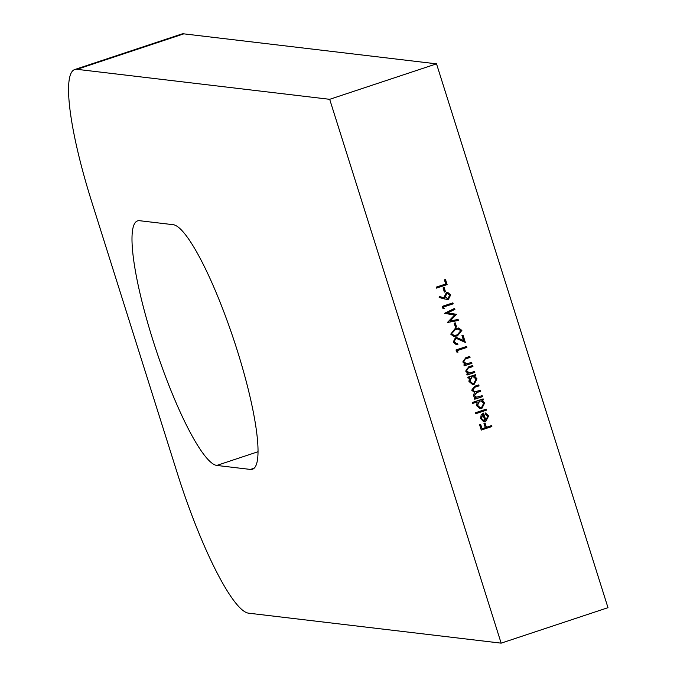 <?xml version="1.0" encoding="UTF-8"?>
<svg xmlns="http://www.w3.org/2000/svg" width="677" height="677" viewBox="0 0 677 677"><rect width="100%" height="100%" fill="white"/><g stroke="black" fill="none" stroke-linecap="round" stroke-linejoin="round"><path stroke-width="1.02" d="M237.128 350.068A128.74 23.12 -108.4 0 0 173.278 224.705L139.589 220.71A128.74 23.12 -108.4 0 0 137.6 220.888A128.74 23.12 -108.4 0 0 154.542 345.219A128.74 23.12 -108.4 0 0 216.75 465.437L250.439 469.432A128.74 23.12 -108.4 0 0 252.428 469.254A128.74 23.12 -108.4 0 0 237.128 350.068M487.745 416.33L485.197 413.969L485.375 412.962L488.659 415.898L485.925 421.187L483.048 421.136L480.636 418.538L481.161 414.849L483.573 413.105L485.798 420.155L487.745 416.33M472.58 403.458L472.275 402.485L483.141 398.88L483.454 399.845L482.109 400.293L484.605 403.018L481.872 408.468L480.128 408.663L476.574 405.65L477.2 401.918L472.58 403.458M468.069 378.206L467.765 377.241L475.508 374.669L475.813 375.633L474.475 376.082L476.972 378.807L474.23 384.257L472.495 384.451L468.941 381.439L469.499 377.732L468.069 378.206M471.937 363.321L464.185 365.893L463.88 364.92L465.277 364.463L462.797 361.967L465.793 357.718L469.753 356.407L470.058 357.371L464.684 359.284L463.804 361.823L466.698 363.82L471.632 362.356L471.937 363.321L464.151 365.775M466.081 363.786L466.698 363.82M454.335 341.792L456.4 343.577L457.567 343.484L457.88 344.449L456.205 344.618L453.235 342.105L455.359 337.798L456.873 337.637L463.533 340.48L461.951 335.453L463.034 335.098L465.344 342.427L456.865 338.627L455.748 338.737L454.055 341.758L456.264 343.552M456.577 326.999L455.494 327.363L454.182 323.208L455.266 322.853L456.577 326.999L455.452 327.245M444.188 308.644L442.902 308.373L442.267 306.376L452.871 302.856L453.175 303.829L443.663 306.986L444.188 308.644M445.458 291.719L444.366 292.083L443.063 287.928L444.146 287.564L445.458 291.719L444.332 291.965M501.149 643.15L607.988 607.675L436.521 63.841L183.831 33.85L76.992 69.325A143.042 25.684 -108.4 0 0 74.783 69.519A143.042 25.684 -108.4 0 0 91.784 201.949L177.518 473.866A143.042 25.684 -108.4 0 0 248.459 613.159L501.149 643.15L329.682 99.316L436.521 63.841M447.116 284.594L436.513 288.114L436.208 287.15L445.72 283.993L444.408 279.838L445.5 279.474L447.116 284.594L436.479 288.004M445.017 299.09L439.161 297.474L439.5 296.543L444.687 297.965L444.23 296.881L446.363 292.642L447.827 292.472L450.67 294.935L448.479 299.276L445.017 299.09M458.101 319.459L458.414 320.433L447.362 322.523L454.614 315.042L444.467 313.349L454.614 308.39L454.919 309.364L447.624 312.935L456.476 314.297L450.137 320.966L458.101 319.459M461.866 330.427L457.432 335.885L453.708 336.477L450.721 334.133L455.122 328.557L458.727 328.007L461.866 330.427L457.432 335.885M457.931 352.226L456.637 351.955L456.01 349.958L466.614 346.438L466.918 347.411L457.407 350.568L457.931 352.226M474.814 372.452L467.062 375.024L466.758 374.059L468.154 373.594L465.683 371.098L468.679 366.849L472.631 365.538L472.935 366.502L467.57 368.415L466.681 370.954L469.584 372.951L474.509 371.487L474.814 372.452L467.028 374.906M468.958 372.917L469.584 372.951M482.447 396.663L474.704 399.235L474.391 398.271L475.745 397.822L474.306 397.086L473.401 395.596L474.484 392.465L471.7 390.189L474.543 386.296L478.741 384.9L479.045 385.873L474.848 387.269L472.707 390.045L474.831 391.788L480.442 390.299L480.746 391.272L476.803 392.575L474.408 395.444L476.532 397.179L482.142 395.698L482.447 396.663L474.662 399.125M486.678 410.084L475.804 413.698L475.499 412.725L486.374 409.12L486.678 410.084L475.77 413.579M491.866 426.552L481.271 430.064L479.612 424.809L480.695 424.454L482.049 428.736L485.316 427.652L483.962 423.37L485.045 423.007L486.399 427.297L491.561 425.579L491.866 426.552L481.229 429.954M329.682 99.316L76.992 69.325M74.783 69.519L181.622 34.053A143.042 25.684 71.6 0 1 183.831 33.85M445.254 279.559L446.828 284.56M443.9 287.649L445.17 291.685M439.491 296.577L444.687 297.965M447.692 292.464L450.67 294.935M450.391 294.901L448.479 299.276M448.191 299.242L446.456 299.412M447.446 293.488L446.448 293.556L445.102 296.695L447.125 298.379M446.727 293.59L445.381 296.729L447.269 298.396L448.208 298.295L449.57 295.248L447.59 293.496L446.448 293.556M452.625 302.941L453.175 303.829M452.896 303.795L443.663 306.986M443.384 306.952L443.9 308.585M457.847 319.502L458.414 320.433M458.126 320.399L447.336 322.447M454.377 308.509L454.919 309.364M454.639 309.33L447.624 312.935M447.336 312.901L456.476 314.297M456.264 314.483L450.137 320.966M455.029 322.929L456.298 326.966M457.153 335.851L453.573 336.461M458.583 327.998L461.579 330.393M458.456 329.056L455.139 329.487L451.517 333.702L453.878 335.428M451.796 333.736L454.013 335.445L457.127 334.92L460.766 330.757L458.219 329.047L455.426 329.521L451.517 333.702M457.322 343.535L457.88 344.449M457.593 344.415L456.07 344.601M456.738 337.628L463.533 340.48M462.789 335.174L465.031 342.274M456.73 338.61L455.748 338.737M455.469 338.703L454.055 341.758M466.368 346.522L466.918 347.411M466.639 347.377L457.407 350.568M457.119 350.534L457.635 352.167M469.508 356.483L470.058 357.371M469.779 357.338L464.684 359.284M464.405 359.25L463.804 361.823M463.525 361.789L466.419 363.786M471.387 362.432L471.649 363.287M472.385 365.614L472.935 366.502M472.656 366.469L467.57 368.415M467.282 368.381L466.681 370.954M466.402 370.92L469.296 372.917M474.264 371.563L474.535 372.418M475.262 374.745L475.813 375.633M475.533 375.6L474.475 376.082M474.196 376.048L476.972 378.807M476.684 378.773L474.23 384.257M473.951 384.223L472.36 384.434M468.035 378.088L469.499 377.732M473.198 376.75L471.683 376.877L469.61 381.083L472.461 383.402M471.962 376.911L469.889 381.117L472.605 383.419L473.942 383.292L476.007 379.095L473.341 376.759L471.683 376.877M478.495 384.985L479.045 385.873M478.766 385.839L474.56 387.236L472.707 390.045M472.419 390.011L474.687 391.763M480.196 390.384L480.746 391.272M480.467 391.238L476.523 392.542L474.408 395.444M474.128 395.41L476.396 397.162M481.897 395.774L482.168 396.629M482.904 398.956L483.454 399.845M483.166 399.811L482.109 400.293M481.829 400.259L484.605 403.018M484.317 402.993L481.872 408.468M481.584 408.443L479.993 408.646M472.538 403.34L477.2 401.918M480.831 400.962L479.316 401.097L477.243 405.295L480.103 407.613M479.595 401.123L477.522 405.328L480.238 407.63L481.575 407.503L483.64 403.306L480.975 400.97L479.316 401.097M486.128 409.196L486.399 410.05M485.096 412.928L488.659 415.898M488.379 415.864L485.925 421.187M485.646 421.153L483.928 421.365M483.336 413.19L485.798 420.155M482.659 419.926L484.817 420.375L482.929 414.383L481.288 418.132L482.659 419.926L484.537 420.341M484.817 420.375L483.987 420.324M481.288 418.132L482.938 419.96M482.929 414.383L481.567 418.166M480.45 424.53L482.049 428.736M484.8 423.091L486.399 427.297M491.316 425.664L491.587 426.518M257.979 451.745L216.75 465.437M254.12 468.213L250.439 469.432"/></g></svg>
